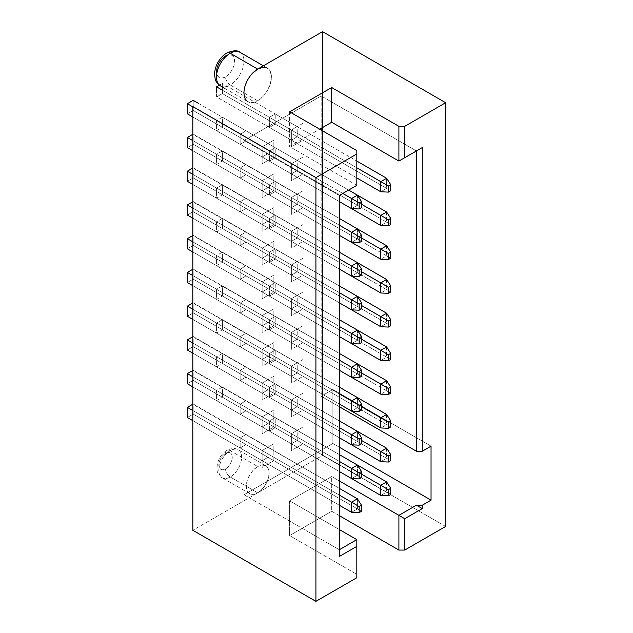 <?xml version="1.0" encoding="UTF-8"?>
<svg xmlns="http://www.w3.org/2000/svg" width="633" height="633" viewBox="0 0 633 633"><rect width="100%" height="100%" fill="white"/><g stroke="black" fill="none" stroke-linecap="round" stroke-linejoin="round"><path stroke-width="0.47" stroke-dasharray="3.17 2.37" d="M225.554 55.941L229.019 54.739L231.955 55.308L233.925 57.563L234.614 61.172L233.925 65.571L231.955 70.097L229.019 74.061L225.554 76.862A12.81 7.398 120 0 0 234.614 61.172A12.81 7.398 120 0 0 225.554 55.941A6.615 3.814 60 0 1 226.923 52.919A6.615 3.814 -120 0 0 225.554 55.941A12.81 7.398 120 0 0 216.494 71.632A12.81 7.398 120 0 0 225.554 76.862A6.615 3.814 -120 0 0 230.23 84.957A19.425 11.212 -60 0 1 219.303 85.012M230.23 476.981A16.118 9.305 -60 0 1 221.162 477.021A16.118 9.305 -60 0 1 220.015 463.87A16.118 9.305 -60 0 1 230.23 450.664A6.615 3.814 -120 0 0 226.923 450.332A6.615 3.814 -120 0 0 225.554 453.363A9.503 5.483 120 0 0 218.836 465.002A9.503 5.483 120 0 0 225.554 468.879A6.615 3.814 -120 0 0 230.23 476.981L257.694 492.838A16.118 9.305 -60 0 1 249.639 493.637A16.118 9.305 -60 0 1 247.163 480.716A16.118 9.305 -60 0 1 257.694 466.521L230.23 450.664A16.118 9.305 120 0 0 219.698 464.859A16.118 9.305 120 0 0 222.167 477.773A16.118 9.305 120 0 0 230.23 476.981A16.118 9.305 120 0 0 240.754 462.778A16.118 9.305 120 0 0 238.285 449.865A16.118 9.305 120 0 0 230.23 450.664L257.694 466.521L253.335 470.034L249.639 475.027L247.163 480.716L246.3 486.255L247.163 490.789L249.639 493.637L253.335 494.349L257.694 492.838L262.054 489.317L265.749 484.332L268.218 478.635L269.088 473.096L268.218 468.562L265.749 465.722L262.054 465.002L257.694 466.521A16.118 9.305 -60 0 1 265.749 465.722A16.118 9.305 -60 0 1 268.218 478.635A16.118 9.305 -60 0 1 257.694 492.838L192.828 530.288L322.561 455.388L257.694 492.838L230.23 476.981A6.615 3.814 60 0 1 225.554 468.879L222.982 469.773L220.798 469.354L219.342 467.676L218.836 465.002L219.342 461.734L220.798 458.379L222.982 455.436L225.554 453.363L228.125 452.468L230.301 452.888L231.765 454.565L232.271 457.24L231.765 460.507L230.301 463.862L228.125 466.806L225.554 468.879A9.503 5.483 120 0 0 232.271 457.24A9.503 5.483 120 0 0 225.554 453.363A6.615 3.814 60 0 1 226.923 450.332A6.615 3.814 60 0 1 230.23 450.664A16.118 9.305 -60 0 1 239.298 450.617A16.118 9.305 -60 0 1 240.437 463.767A16.118 9.305 -60 0 1 230.23 476.981M220.513 85.922A19.425 11.212 120 0 0 230.23 84.957L257.694 100.813A19.425 11.212 -60 0 1 247.986 101.778L252.44 102.641L257.694 100.813L262.948 96.572L267.403 90.566L270.378 83.698L271.43 77.028L270.378 71.561L267.403 68.135L262.948 67.272M252.44 73.341L247.986 79.354L245.003 86.215L243.958 92.885L245.003 98.352L247.986 101.778L224.541 88.24M322.561 31.65L322.561 455.388L322.561 31.65M246.008 444.603L246.008 434.483L240.16 437.854L240.16 447.974L246.008 444.603L246.008 434.483L267.996 447.175L267.996 457.303L246.008 444.603L267.996 457.303L262.149 460.674L240.16 447.974L246.008 444.603M275.228 427.734L275.228 417.614L269.381 420.985L269.381 431.105L275.228 427.734L275.228 417.614L297.217 430.305L297.217 440.433L275.228 427.734L297.217 440.433L291.37 443.804L269.381 431.105L275.228 427.734M246.008 410.864L246.008 400.744L240.16 404.115L240.16 414.235L246.008 410.864L246.008 400.744L267.996 413.436L267.996 423.564L246.008 410.864L267.996 423.564L262.149 426.935L240.16 414.235L246.008 410.864M275.228 393.995L275.228 383.875L269.381 387.246L269.381 397.366L275.228 393.995L275.228 383.875L297.217 396.567L297.217 406.695L275.228 393.995L297.217 406.695L291.37 410.065L269.381 397.366L275.228 393.995M246.008 377.126L246.008 367.005L240.16 370.376L240.16 380.496L246.008 377.126L246.008 367.005L267.996 379.697L267.996 389.817L246.008 377.126L267.996 389.817L262.149 393.196L240.16 380.496L246.008 377.126M275.228 360.256L275.228 350.136L269.381 353.507L269.381 363.627L275.228 360.256L275.228 350.136L297.217 362.828L297.217 372.948L275.228 360.256L297.217 372.948L291.37 376.326L269.381 363.627L275.228 360.256M246.008 343.387L246.008 333.267L240.16 336.637L240.16 346.757L246.008 343.387L246.008 333.267L267.996 345.958L267.996 356.078L246.008 343.387L267.996 356.078L262.149 359.457L240.16 346.757L246.008 343.387M275.228 326.517L275.228 316.397L269.381 319.768L269.381 329.888L275.228 326.517L275.228 316.397L297.217 329.089L297.217 339.209L275.228 326.517L297.217 339.209L291.37 342.588L269.381 329.888L275.228 326.517M246.008 309.648L246.008 299.528L240.16 302.898L240.16 313.019L246.008 309.648L246.008 299.528L267.996 312.219L267.996 322.339L246.008 309.648L267.996 322.339L262.149 325.718L240.16 313.019L246.008 309.648M275.228 292.778L275.228 282.658L269.381 286.029L269.381 296.149L275.228 292.778L275.228 282.658L297.217 295.35L297.217 305.47L275.228 292.778L297.217 305.47L291.37 308.849L269.381 296.149L275.228 292.778M246.008 140.945L246.008 130.825L240.16 134.204L240.16 144.324L246.008 140.945L246.008 130.825L267.996 143.525L267.996 153.645L246.008 140.945L267.996 153.645L262.149 157.016L240.16 144.324L246.008 140.945M275.228 124.076L275.228 113.956L269.381 117.334L269.381 127.455L275.228 124.076L275.228 113.956L297.217 126.655L297.217 136.775L275.228 124.076L297.217 136.775L291.37 140.146L269.381 127.455L275.228 124.076M246.008 174.692L246.008 164.564L240.16 167.943L240.16 178.063L246.008 174.692L246.008 164.564L267.996 177.264L267.996 187.384L246.008 174.692L267.996 187.384L262.149 190.755L240.16 178.063L246.008 174.692M275.228 157.823L275.228 147.695L269.381 151.073L269.381 161.193L275.228 157.823L275.228 147.695L297.217 160.394L297.217 170.514L275.228 157.823L297.217 170.514L291.37 173.885L269.381 161.193L275.228 157.823M246.008 208.431L246.008 198.303L240.16 201.682L240.16 211.802L246.008 208.431L246.008 198.303L267.996 211.003L267.996 221.123L246.008 208.431L267.996 221.123L262.149 224.501L240.16 211.802L246.008 208.431M275.228 191.562L275.228 181.434L269.381 184.812L269.381 194.932L275.228 191.562L275.228 181.434L297.217 194.133L297.217 204.253L275.228 191.562L297.217 204.253L291.37 207.632L269.381 194.932L275.228 191.562M246.008 242.17L246.008 232.042L240.16 235.421L240.16 245.541L246.008 242.17L246.008 232.042L267.996 244.742L267.996 254.862L246.008 242.17L267.996 254.862L262.149 258.24L240.16 245.541L246.008 242.17M275.228 225.301L275.228 215.173L269.381 218.551L269.381 228.671L275.228 225.301L275.228 215.173L297.217 227.872L297.217 237.992L275.228 225.301L297.217 237.992L291.37 241.371L269.381 228.671L275.228 225.301M246.008 275.909L246.008 265.789L240.16 269.16L240.16 279.28L246.008 275.909L246.008 265.789L267.996 278.48L267.996 288.601L246.008 275.909L267.996 288.601L262.149 291.979L240.16 279.28L246.008 275.909M275.228 259.039L275.228 248.919L269.381 252.29L269.381 262.41L275.228 259.039L275.228 248.919L297.217 261.611L297.217 271.731L275.228 259.039L297.217 271.731L291.37 275.11L269.381 262.41L275.228 259.039M339.288 556.494L339.288 195.478L244.037 140.486L244.037 494.753L339.288 549.745L244.037 494.753L332.863 443.464L339.288 447.175L332.863 443.464L244.037 494.753L244.037 140.486L339.288 195.478L339.288 556.494M445.648 526.45L322.561 455.388L445.648 526.45M289.621 535.558L356.822 574.36L356.822 577.731L356.822 539.625L356.822 574.36L289.621 535.558L331.692 511.266L289.621 535.558L289.621 500.822L339.288 529.505L289.621 500.822L289.621 535.558M339.288 515.65L331.692 511.266L331.692 476.53L289.621 500.822L331.692 476.53L339.288 480.914L331.692 476.53L331.692 511.266L339.288 515.65M416.427 150.947L321.176 95.955L244.037 140.486L321.176 95.955L416.427 150.947M356.822 185.358L289.621 146.563L319.705 129.195L289.621 146.563L356.822 185.358L356.822 150.622L356.822 185.358M339.288 406.695L321.176 396.234L321.176 130.042L321.176 396.234L332.863 389.485L332.863 443.464L332.863 389.485L321.176 396.234L339.288 406.695M321.176 128.341L321.176 95.955L321.176 128.341M273.844 426.935L273.844 410.065L262.149 416.815L262.149 433.684L273.844 426.935L267.996 423.564L267.996 413.436L246.008 400.744L240.16 404.115L240.16 414.235L262.149 426.935L262.149 416.815L240.16 404.115L262.149 416.815L273.844 410.065L273.844 426.935L262.149 433.684L262.149 426.935L267.996 423.564L273.844 426.935M273.844 460.674L273.844 443.804L262.149 450.554L262.149 467.423L273.844 460.674L267.996 457.303L267.996 447.175L246.008 434.483L240.16 437.854L240.16 447.974L262.149 460.674L262.149 450.554L240.16 437.854L262.149 450.554L273.844 443.804L273.844 460.674L262.149 467.423L262.149 460.674L267.996 457.303L273.844 460.674M303.057 443.804L303.057 426.935L291.37 433.684L291.37 450.554L303.057 443.804L297.217 440.433L297.217 430.305L275.228 417.614L269.381 420.985L269.381 431.105L291.37 443.804L291.37 433.684L269.381 420.985L291.37 433.684L303.057 426.935L303.057 443.804L291.37 450.554L291.37 443.804L297.217 440.433L303.057 443.804M303.057 410.065L303.057 393.196L291.37 399.945L291.37 416.815L303.057 410.065L297.217 406.695L297.217 396.567L275.228 383.875L269.381 387.246L269.381 397.366L291.37 410.065L291.37 399.945L269.381 387.246L291.37 399.945L303.057 393.196L303.057 410.065L291.37 416.815L291.37 410.065L297.217 406.695L303.057 410.065M303.057 376.326L303.057 359.457L291.37 366.206L291.37 383.076L303.057 376.326L297.217 372.948L297.217 362.828L275.228 350.136L269.381 353.507L269.381 363.627L291.37 376.326L291.37 366.206L269.381 353.507L291.37 366.206L303.057 359.457L303.057 376.326L291.37 383.076L291.37 376.326L297.217 372.948L303.057 376.326M273.844 393.196L273.844 376.326L262.149 383.076L262.149 399.945L273.844 393.196L267.996 389.817L267.996 379.697L246.008 367.005L240.16 370.376L240.16 380.496L262.149 393.196L262.149 383.076L240.16 370.376L262.149 383.076L273.844 376.326L273.844 393.196L262.149 399.945L262.149 393.196L267.996 389.817L273.844 393.196M273.844 359.457L273.844 342.588L262.149 349.337L262.149 366.206L273.844 359.457L267.996 356.078L267.996 345.958L246.008 333.267L240.16 336.637L240.16 346.757L262.149 359.457L262.149 349.337L240.16 336.637L262.149 349.337L273.844 342.588L273.844 359.457L262.149 366.206L262.149 359.457L267.996 356.078L273.844 359.457M303.057 342.588L303.057 325.718L291.37 332.467L291.37 349.337L303.057 342.588L297.217 339.209L297.217 329.089L275.228 316.397L269.381 319.768L269.381 329.888L291.37 342.588L291.37 332.467L269.381 319.768L291.37 332.467L303.057 325.718L303.057 342.588L291.37 349.337L291.37 342.588L297.217 339.209L303.057 342.588M303.057 308.849L303.057 291.979L291.37 298.729L291.37 315.598L303.057 308.849L297.217 305.47L297.217 295.35L275.228 282.658L269.381 286.029L269.381 296.149L291.37 308.849L291.37 298.729L269.381 286.029L291.37 298.729L303.057 291.979L303.057 308.849L291.37 315.598L291.37 308.849L297.217 305.47L303.057 308.849M273.844 325.718L273.844 308.849L262.149 315.598L262.149 332.467L273.844 325.718L267.996 322.339L267.996 312.219L246.008 299.528L240.16 302.898L240.16 313.019L262.149 325.718L262.149 315.598L240.16 302.898L262.149 315.598L273.844 308.849L273.844 325.718L262.149 332.467L262.149 325.718L267.996 322.339L273.844 325.718M273.844 291.979L273.844 275.11L262.149 281.851L262.149 298.721L273.844 291.979L267.996 288.601L267.996 278.48L246.008 265.789L240.16 269.16L240.16 279.28L262.149 291.979L262.149 281.851L240.16 269.16L262.149 281.851L273.844 275.11L273.844 291.979L262.149 298.721L262.149 291.979L267.996 288.601L273.844 291.979M303.057 275.11L303.057 258.24L291.37 264.982L291.37 281.851L303.057 275.11L297.217 271.731L297.217 261.611L275.228 248.919L269.381 252.29L269.381 262.41L291.37 275.11L291.37 264.982L269.381 252.29L291.37 264.982L303.057 258.24L303.057 275.11L291.37 281.851L291.37 275.11L297.217 271.731L303.057 275.11M303.057 241.371L303.057 224.501L291.37 231.243L291.37 248.112L303.057 241.371L297.217 237.992L297.217 227.872L275.228 215.173L269.381 218.551L269.381 228.671L291.37 241.371L291.37 231.243L269.381 218.551L291.37 231.243L303.057 224.501L303.057 241.371L291.37 248.112L291.37 241.371L297.217 237.992L303.057 241.371M273.844 258.24L273.844 241.371L262.149 248.112L262.149 264.982L273.844 258.24L267.996 254.862L267.996 244.742L246.008 232.042L240.16 235.421L240.16 245.541L262.149 258.24L262.149 248.112L240.16 235.421L262.149 248.112L273.844 241.371L273.844 258.24L262.149 264.982L262.149 258.24L267.996 254.862L273.844 258.24M273.844 224.501L273.844 207.632L262.149 214.373L262.149 231.243L273.844 224.501L267.996 221.123L267.996 211.003L246.008 198.303L240.16 201.682L240.16 211.802L262.149 224.501L262.149 214.373L240.16 201.682L262.149 214.373L273.844 207.632L273.844 224.501L262.149 231.243L262.149 224.501L267.996 221.123L273.844 224.501M273.844 190.755L273.844 173.885L262.149 180.634L262.149 197.504L273.844 190.755L267.996 187.384L267.996 177.264L246.008 164.564L240.16 167.943L240.16 178.063L262.149 190.755L262.149 180.634L240.16 167.943L262.149 180.634L273.844 173.885L273.844 190.755L262.149 197.504L262.149 190.755L267.996 187.384L273.844 190.755M273.844 157.016L273.844 140.146L262.149 146.896L262.149 163.765L273.844 157.016L267.996 153.645L267.996 143.525L246.008 130.825L240.16 134.204L240.16 144.324L262.149 157.016L262.149 146.896L240.16 134.204L262.149 146.896L273.844 140.146L273.844 157.016L262.149 163.765L262.149 157.016L267.996 153.645L273.844 157.016M303.057 207.632L303.057 190.762L291.37 197.504L291.37 214.373L303.057 207.632L297.217 204.253L297.217 194.133L275.228 181.434L269.381 184.812L269.381 194.932L291.37 207.632L291.37 197.504L269.381 184.812L291.37 197.504L303.057 190.762L303.057 207.632L291.37 214.373L291.37 207.632L297.217 204.253L303.057 207.632M303.057 173.885L303.057 157.016L291.37 163.765L291.37 180.634L303.057 173.885L297.217 170.514L297.217 160.394L275.228 147.695L269.381 151.073L269.381 161.193L291.37 173.885L291.37 163.765L269.381 151.073L291.37 163.765L303.057 157.016L303.057 173.885L291.37 180.634L291.37 173.885L297.217 170.514L303.057 173.885M303.057 140.146L303.057 123.277L291.37 130.026L291.37 146.896L303.057 140.146L297.217 136.775L297.217 126.655L275.228 113.956L269.381 117.334L269.381 127.455L291.37 140.146L291.37 130.026L269.381 117.334L291.37 130.026L303.057 123.277L303.057 140.146L291.37 146.896L291.37 140.146L297.217 136.775L303.057 140.146M431.041 446.162L332.863 389.485L431.041 446.162M289.621 111.827L289.621 146.563L289.621 111.827M267.996 413.436L262.149 416.815L267.996 413.436M262.149 416.815L262.149 433.684L262.149 416.815M267.996 447.175L262.149 450.554L267.996 447.175M262.149 450.554L262.149 467.423L262.149 450.554M297.217 430.305L291.37 433.684L297.217 430.305M291.37 433.684L291.37 450.554L291.37 433.684M297.217 396.567L291.37 399.945L297.217 396.567M291.37 399.945L291.37 416.815L291.37 399.945M297.217 362.828L291.37 366.206L297.217 362.828M291.37 366.206L291.37 383.076L291.37 366.206M267.996 379.697L262.149 383.076L267.996 379.697M262.149 383.076L262.149 399.945L262.149 383.076M267.996 345.958L262.149 349.337L267.996 345.958M262.149 349.337L262.149 366.206L262.149 349.337M297.217 329.089L291.37 332.467L297.217 329.089M291.37 332.467L291.37 349.337L291.37 332.467M297.217 295.35L291.37 298.729L297.217 295.35M291.37 298.729L291.37 315.598L291.37 298.729M267.996 312.219L262.149 315.598L267.996 312.219M262.149 315.598L262.149 332.467L262.149 315.598M267.996 278.48L262.149 281.851L267.996 278.48M262.149 281.851L262.149 298.721L262.149 281.851M297.217 261.611L291.37 264.982L297.217 261.611M291.37 264.982L291.37 281.851L291.37 264.982M297.217 227.872L291.37 231.243L297.217 227.872M291.37 231.243L291.37 248.112L291.37 231.243M267.996 244.742L262.149 248.112L267.996 244.742M262.149 248.112L262.149 264.982L262.149 248.112M267.996 211.003L262.149 214.373L267.996 211.003M262.149 214.373L262.149 231.243L262.149 214.373M267.996 177.264L273.844 173.885L267.996 177.264M262.149 180.634L262.149 197.504L262.149 180.634M267.996 143.525L273.844 140.146L267.996 143.525M262.149 146.896L262.149 163.765L262.149 146.896M297.217 194.133L291.37 197.504L297.217 194.133M291.37 197.504L291.37 214.373L291.37 197.504M297.217 160.394L291.37 163.765L297.217 160.394M291.37 163.765L291.37 180.634L291.37 163.765M297.217 126.655L291.37 130.026L297.217 126.655M291.37 130.026L291.37 146.896L291.37 130.026M263.383 65.816L267.403 68.135A19.425 11.212 -60 0 1 270.378 83.698A19.425 11.212 -60 0 1 257.694 100.813L230.23 84.957A19.425 11.212 120 0 0 242.914 67.842A19.425 11.212 120 0 0 239.939 52.278M239.939 52.286A19.425 11.212 -60 0 1 241.157 53.188A19.425 11.212 -60 0 1 242.534 69.037A19.425 11.212 -60 0 1 230.23 84.957A6.615 3.814 60 0 1 225.554 76.862L222.088 78.065L219.145 77.495L217.182 75.232L216.494 71.632M216.573 96.96L216.573 92.845L216.573 96.96L356.822 177.936L216.573 96.96L222.412 93.589L216.573 96.96M219.469 85.17L222.412 83.469L222.412 93.589L222.412 83.469L356.822 161.067L222.412 83.469L219.469 85.17M386.628 178.277L386.628 188.397L222.412 93.589L386.628 188.397L380.781 191.767L386.628 188.397L390.719 190.755L386.628 188.397L386.628 178.277M356.822 167.816L221.764 89.839L356.822 167.816M193.2 100.338L193.2 110.459L187.352 113.829L193.2 110.459L193.2 100.338M198.39 103.337L348.641 190.082L198.39 103.337M357.408 195.146L357.408 205.266L193.2 110.459L357.408 205.266L351.56 208.637L357.408 205.266L361.498 207.624L357.408 205.266L357.408 195.146L222.412 117.208L222.412 127.328L216.573 130.707L216.573 120.579L222.412 117.208L357.408 195.146M192.828 116.994L339.288 201.555L192.828 116.994M342.793 193.461L192.828 106.874L342.793 193.461M192.828 134.291L193.2 144.197L187.352 147.576L193.2 144.197L193.2 134.077L339.288 218.425L192.828 134.291M357.408 228.885L357.408 239.005L193.2 144.197L357.408 239.005L351.56 242.376L357.408 239.005L361.498 241.363L357.408 239.005L357.408 228.885L222.412 150.947L222.412 161.067L216.573 164.445L216.573 154.317L222.412 150.947L357.408 228.885M192.828 150.733L339.288 235.294L192.828 150.733M339.288 225.174L192.828 140.613L339.288 225.174M192.828 168.03L193.2 177.936L187.352 181.315L193.2 177.936L193.2 167.816L339.288 252.163L192.828 168.03M357.408 262.624L357.408 272.744L193.2 177.936L357.408 272.744L351.56 276.115L357.408 272.744L361.498 275.11L357.408 272.744L357.408 262.624L222.412 184.686L222.412 194.806L216.573 198.184L216.573 188.056L222.412 184.686L357.408 262.624M192.828 184.472L339.288 269.033L192.828 184.472M339.288 258.913L192.828 174.352L339.288 258.913M192.828 201.769L193.2 211.675L187.352 215.054L193.2 211.675L193.2 201.555L339.288 285.902L192.828 201.769M357.408 296.363L357.408 306.483L193.2 211.675L357.408 306.483L351.56 309.861L357.408 306.483L361.498 308.849L357.408 306.483L357.408 296.363L222.412 218.425L222.412 228.545L216.573 231.923L216.573 221.803L222.412 218.425L357.408 296.363M192.828 218.211L339.288 302.772L192.828 218.211M339.288 292.652L192.828 208.091L339.288 292.652M192.828 235.508L193.2 245.414L187.352 248.793L193.2 245.414L193.2 235.294L339.288 319.641L192.828 235.508M357.408 330.102L357.408 340.222L193.2 245.414L357.408 340.222L351.56 343.6L357.408 340.222L361.498 342.588L357.408 340.222L357.408 330.102L222.412 252.163L222.412 262.284L216.573 265.662L216.573 255.542L222.412 252.163L357.408 330.102M192.828 251.95L339.288 336.511L192.828 251.95M339.288 326.391L192.828 241.83L339.288 326.391M192.828 269.247L193.2 279.153L187.352 282.532L193.2 279.153L193.2 269.033L339.288 353.38L192.828 269.247M357.408 363.84L357.408 373.961L193.2 279.153L357.408 373.961L351.56 377.339L357.408 373.961L361.498 376.326L357.408 373.961L357.408 363.84L222.412 285.902L222.412 296.022L216.573 299.401L216.573 289.281L222.412 285.902L357.408 363.84M192.828 285.689L339.288 370.25L192.828 285.689M339.288 360.13L192.828 275.569L339.288 360.13M192.828 302.985L193.2 312.892L187.352 316.271L193.2 312.892L193.2 302.772L339.288 387.119L192.828 302.985M357.408 397.579L357.408 407.699L193.2 312.892L357.408 407.699L351.56 411.078L357.408 407.699L361.498 410.065L357.408 407.699L357.408 397.579L222.412 319.641L222.412 329.769L216.573 333.14L216.573 323.02L222.412 319.641L357.408 397.579M192.828 319.428L339.288 403.989L192.828 319.428M339.288 393.868L192.828 309.308L339.288 393.868M192.828 336.724L193.2 346.639L187.352 350.009L193.2 346.639L193.2 336.511L339.288 420.858L192.828 336.724M357.408 431.318L357.408 441.438L193.2 346.639L357.408 441.438L351.56 444.817L357.408 441.438L361.498 443.804L357.408 441.438L357.408 431.318L222.412 353.38L222.412 363.508L216.573 366.879L216.573 356.759L222.412 353.38L357.408 431.318M192.828 353.167L339.288 437.727L192.828 353.167M339.288 427.607L192.828 343.046L339.288 427.607M192.828 370.463L193.2 380.378L187.352 383.748L193.2 380.378L193.2 370.25L339.288 454.597L192.828 370.463M357.408 465.057L357.408 475.177L193.2 380.378L357.408 475.177L351.56 478.556L357.408 475.177L361.498 477.543L357.408 475.177L357.408 465.057L222.412 387.119L222.412 397.247L216.573 400.618L216.573 390.498L222.412 387.119L357.408 465.057M192.828 386.913L339.288 471.466L192.828 386.913M339.288 461.346L192.828 376.785L339.288 461.346M192.828 404.202L193.2 414.117L187.352 417.487L193.2 414.117L193.2 403.989L339.288 488.336L192.828 404.202M357.408 498.796L357.408 508.924L193.2 414.117L357.408 508.924L351.56 512.295L357.408 508.924L361.498 511.282L357.408 508.924L357.408 498.796M192.828 420.652L339.288 505.213L192.828 420.652M339.288 495.085L192.828 410.524L339.288 495.085M386.628 212.015L386.628 222.136L222.412 127.328L222.412 117.208L216.573 120.579L216.573 130.707L339.288 201.555L216.573 130.707L222.412 127.328L386.628 222.136L380.781 225.506L386.628 222.136L390.719 224.493L386.628 222.136L386.628 212.015M361.498 204.253L216.573 120.579L361.498 204.253M386.628 245.754L386.628 255.874L222.412 161.067L222.412 150.947L216.573 154.317L216.573 164.445L339.288 235.294L216.573 164.445L222.412 161.067L386.628 255.874L380.781 259.245L386.628 255.874L390.719 258.24L386.628 255.874L386.628 245.754M361.498 237.992L216.573 154.317L361.498 237.992M386.628 279.493L386.628 289.613L222.412 194.806L222.412 184.686L216.573 188.056L216.573 198.184L339.288 269.033L216.573 198.184L222.412 194.806L386.628 289.613L380.781 292.992L386.628 289.613L390.719 291.979L386.628 289.613L386.628 279.493M361.498 271.731L216.573 188.056L361.498 271.731M386.628 313.232L386.628 323.352L222.412 228.545L222.412 218.425L216.573 221.803L216.573 231.923L339.288 302.772L216.573 231.923L222.412 228.545L386.628 323.352L380.781 326.731L386.628 323.352L390.719 325.718L386.628 323.352L386.628 313.232M361.498 305.47L216.573 221.803L361.498 305.47M386.628 346.971L386.628 357.091L222.412 262.284L222.412 252.163L216.573 255.542L216.573 265.662L339.288 336.511L216.573 265.662L222.412 262.284L386.628 357.091L380.781 360.47L386.628 357.091L390.719 359.457L386.628 357.091L386.628 346.971M361.498 339.209L216.573 255.542L361.498 339.209M386.628 380.71L386.628 390.83L222.412 296.022L222.412 285.902L216.573 289.281L216.573 299.401L339.288 370.25L216.573 299.401L222.412 296.022L386.628 390.83L380.781 394.209L386.628 390.83L390.719 393.196L386.628 390.83L386.628 380.71M361.498 372.948L216.573 289.281L361.498 372.948M386.628 414.449L386.628 424.569L222.412 329.769L222.412 319.641L216.573 323.02L216.573 333.14L339.288 403.989L216.573 333.14L222.412 329.769L386.628 424.569L380.781 427.948L386.628 424.569L390.719 426.935L386.628 424.569L386.628 414.449M361.498 406.687L216.573 323.02L361.498 406.687M386.628 448.188L386.628 458.308L222.412 363.508L222.412 353.38L216.573 356.759L216.573 366.879L339.288 437.727L216.573 366.879L222.412 363.508L386.628 458.308L380.781 461.686L386.628 458.308L390.719 460.674L386.628 458.308L386.628 448.188M361.498 440.433L216.573 356.759L361.498 440.433M386.628 481.927L386.628 492.055L222.412 397.247L222.412 387.119L216.573 390.498L216.573 400.618L339.288 471.466L216.573 400.618L222.412 397.247L386.628 492.055L380.781 495.425L386.628 492.055L390.719 494.413L386.628 492.055L386.628 481.927M361.498 474.172L216.573 390.498L361.498 474.172M249.639 493.637L222.167 477.773L217.887 472.859C216.929 471.894 216.763 468.831 217.388 463.657C219.2 457.493 222.373 453.046 226.923 450.332C231.765 448.109 235.555 447.95 238.285 449.865L265.749 465.722"/><path stroke-width="0.95" d="M219.303 85.012A19.425 11.212 -60 0 1 217.926 69.163A19.425 11.212 -60 0 1 230.23 53.243A6.615 3.814 -120 0 0 226.923 52.919A6.615 3.814 60 0 1 230.23 53.243A19.425 11.212 120 0 0 217.538 70.358A19.425 11.212 120 0 0 220.513 85.922C216.913 82.931 215.109 80.502 215.117 78.65L214.563 73.816C214.959 66.884 218.1 61.686 219.698 59.629C221.534 57.002 223.94 54.762 226.923 52.919C233.237 50.331 237.573 50.126 239.939 52.278A19.425 11.212 120 0 0 230.23 53.243L257.694 69.1L230.23 53.243A19.425 11.212 -60 0 1 239.939 52.286M247.986 101.778A19.425 11.212 -60 0 1 245.003 86.215A19.425 11.212 -60 0 1 257.694 69.1L252.44 73.341M262.948 67.272L257.694 69.1L322.561 31.65L257.694 69.1A19.425 11.212 -60 0 1 267.403 68.135M192.828 530.288L192.828 106.55L192.828 530.288L315.914 601.35L315.914 177.612L192.828 106.55L315.914 177.612L356.822 154.001L356.822 150.622L289.621 111.827L331.692 87.528L398.901 126.331L404.74 126.331L445.648 102.712L445.648 526.45L404.74 550.069L404.74 518.704L422.274 508.584L422.274 505.213L431.041 500.149L431.041 446.162L422.274 451.226L422.274 147.568L404.74 157.696L404.74 126.331L445.648 102.712L322.561 31.65L445.648 102.712L445.648 526.45L404.74 550.069L398.901 550.069L339.288 515.65L398.901 550.069L398.901 515.333L339.288 480.914L398.901 515.333L416.427 505.213L398.901 515.333L398.901 550.069L404.74 550.069L404.74 518.704L398.901 515.333L404.74 518.704L422.274 508.584L416.427 505.213L422.274 508.584L422.274 505.213L416.427 505.213L422.274 505.213L431.041 500.149L339.288 447.175L431.041 500.149L431.041 446.162L422.274 451.226L416.427 451.226L416.427 150.947L398.901 161.067L422.274 147.568L416.427 150.947L422.274 147.568L422.274 451.226L416.427 451.226L339.288 406.695L416.427 451.226L416.427 150.947L398.901 161.067L331.692 122.264L398.901 161.067L398.901 126.331L398.901 161.067L404.74 157.696L404.74 126.331L398.901 126.331L331.692 87.528L331.692 122.264L331.692 87.528L289.621 111.827L356.822 150.622L356.822 185.358L339.288 195.478L339.288 556.494L356.822 546.374L339.288 556.494L339.288 195.478L356.822 185.358L339.288 195.478L356.822 185.358L356.822 154.001L315.914 177.612L315.914 601.35L192.828 530.288M339.288 549.745L356.822 539.625L356.822 577.731L315.914 601.35L356.822 577.731L356.822 539.625L339.288 549.745M319.705 129.195L331.692 122.264L319.705 129.195M321.176 130.042L321.176 128.341L321.176 130.042M339.288 529.505L356.822 539.625L339.288 529.505M216.494 71.632L217.182 67.233L219.145 62.707L222.088 58.742L225.554 55.941M216.573 92.845L216.573 86.84L219.469 85.17L216.573 86.84L216.573 92.845M356.822 161.067L386.628 178.277L380.781 181.647L356.822 167.816L388.377 186.031L388.377 192.108L390.719 190.755L390.719 184.686L388.377 186.031L390.719 184.686L386.628 178.277L380.781 181.647L388.377 186.031L388.377 192.108L380.781 191.767L380.781 181.647L380.781 191.767L356.822 177.936L380.781 191.767L388.377 192.108L390.719 190.755L390.719 184.686L386.628 178.277L356.822 161.067M221.764 89.839L216.573 86.84L221.764 89.839M187.352 113.829L187.352 103.709L193.2 100.338L198.39 103.337L193.2 100.338L187.352 103.709L187.352 113.829L192.828 116.994L187.352 113.829M348.641 190.082L357.408 195.146L351.56 198.517L342.793 193.461L359.156 202.9L359.156 208.977L361.498 207.624L361.498 201.555L359.156 202.9L361.498 201.555L357.408 195.146L351.56 198.517L359.156 202.9L359.156 208.977L351.56 208.637L351.56 198.517L351.56 208.637L339.288 201.555L351.56 208.637L359.156 208.977L361.498 207.624L361.498 201.555L357.408 195.146L386.628 212.015L380.781 215.386L361.498 204.253L388.377 219.778L388.377 225.846L390.719 224.493L390.719 218.425L388.377 219.778L390.719 218.425L386.628 212.015L380.781 215.386L388.377 219.778L388.377 225.846L380.781 225.506L380.781 215.386L380.781 225.506L339.288 201.555L380.781 225.506L388.377 225.846L390.719 224.493L390.719 218.425L386.628 212.015L348.641 190.082M192.828 106.874L187.352 103.709L192.828 106.874M187.352 147.576L187.352 137.448L192.828 134.291L187.352 137.448L187.352 147.576L192.828 150.733L187.352 147.576M339.288 218.425L357.408 228.885L351.56 232.256L339.288 225.174L359.156 236.647L359.156 242.716L361.498 241.363L361.498 235.294L359.156 236.647L361.498 235.294L357.408 228.885L351.56 232.256L359.156 236.647L359.156 242.716L351.56 242.376L351.56 232.256L351.56 242.376L339.288 235.294L351.56 242.376L359.156 242.716L361.498 241.363L361.498 235.294L357.408 228.885L386.628 245.754L380.781 249.125L361.498 237.992L388.377 253.516L388.377 259.585L390.719 258.24L390.719 252.163L388.377 253.516L390.719 252.163L386.628 245.754L380.781 249.125L388.377 253.516L388.377 259.585L380.781 259.245L380.781 249.125L380.781 259.245L339.288 235.294L380.781 259.245L388.377 259.585L390.719 258.24L390.719 252.163L386.628 245.754L339.288 218.425M192.828 140.613L187.352 137.448L192.828 140.613M187.352 181.315L187.352 171.187L192.828 168.03L187.352 171.187L187.352 181.315L192.828 184.472L187.352 181.315M339.288 252.163L357.408 262.624L351.56 265.995L339.288 258.913L359.156 270.386L359.156 276.455L361.498 275.11L361.498 269.033L359.156 270.386L361.498 269.033L357.408 262.624L351.56 265.995L359.156 270.386L359.156 276.455L351.56 276.115L351.56 265.995L351.56 276.115L339.288 269.033L351.56 276.115L359.156 276.455L361.498 275.11L361.498 269.033L357.408 262.624L386.628 279.493L380.781 282.864L361.498 271.731L388.377 287.255L388.377 293.324L390.719 291.979L390.719 285.902L388.377 287.255L390.719 285.902L386.628 279.493L380.781 282.864L388.377 287.255L388.377 293.324L380.781 292.992L380.781 282.864L380.781 292.992L339.288 269.033L380.781 292.992L388.377 293.324L390.719 291.979L390.719 285.902L386.628 279.493L339.288 252.163M192.828 174.352L187.352 171.187L192.828 174.352M187.352 215.054L187.352 204.926L192.828 201.769L187.352 204.926L187.352 215.054L192.828 218.211L187.352 215.054M339.288 285.902L357.408 296.363L351.56 299.733L339.288 292.652L359.156 304.125L359.156 310.194L361.498 308.849L361.498 302.772L359.156 304.125L361.498 302.772L357.408 296.363L351.56 299.733L359.156 304.125L359.156 310.194L351.56 309.861L351.56 299.733L351.56 309.861L339.288 302.772L351.56 309.861L359.156 310.194L361.498 308.849L361.498 302.772L357.408 296.363L386.628 313.232L380.781 316.603L361.498 305.47L388.377 320.994L388.377 327.063L390.719 325.718L390.719 319.641L388.377 320.994L390.719 319.641L386.628 313.232L380.781 316.603L388.377 320.994L388.377 327.063L380.781 326.731L380.781 316.603L380.781 326.731L339.288 302.772L380.781 326.731L388.377 327.063L390.719 325.718L390.719 319.641L386.628 313.232L339.288 285.902M192.828 208.091L187.352 204.926L192.828 208.091M187.352 248.793L187.352 238.673L192.828 235.508L187.352 238.673L187.352 248.793L192.828 251.95L187.352 248.793M339.288 319.641L357.408 330.102L351.56 333.472L339.288 326.391L359.156 337.864L359.156 343.933L361.498 342.588L361.498 336.511L359.156 337.864L361.498 336.511L357.408 330.102L351.56 333.472L359.156 337.864L359.156 343.933L351.56 343.6L351.56 333.472L351.56 343.6L339.288 336.511L351.56 343.6L359.156 343.933L361.498 342.588L361.498 336.511L357.408 330.102L386.628 346.971L380.781 350.342L361.498 339.209L388.377 354.733L388.377 360.802L390.719 359.457L390.719 353.38L388.377 354.733L390.719 353.38L386.628 346.971L380.781 350.342L388.377 354.733L388.377 360.802L380.781 360.47L380.781 350.342L380.781 360.47L339.288 336.511L380.781 360.47L388.377 360.802L390.719 359.457L390.719 353.38L386.628 346.971L339.288 319.641M192.828 241.83L187.352 238.673L192.828 241.83M187.352 282.532L187.352 272.412L192.828 269.247L187.352 272.412L187.352 282.532L192.828 285.689L187.352 282.532M339.288 353.38L357.408 363.84L351.56 367.211L339.288 360.13L359.156 371.603L359.156 377.672L361.498 376.326L361.498 370.25L359.156 371.603L361.498 370.25L357.408 363.84L351.56 367.211L359.156 371.603L359.156 377.672L351.56 377.339L351.56 367.211L351.56 377.339L339.288 370.25L351.56 377.339L359.156 377.672L361.498 376.326L361.498 370.25L357.408 363.84L386.628 380.71L380.781 384.089L361.498 372.948L388.377 388.472L388.377 394.541L390.719 393.196L390.719 387.119L388.377 388.472L390.719 387.119L386.628 380.71L380.781 384.089L388.377 388.472L388.377 394.541L380.781 394.209L380.781 384.089L380.781 394.209L339.288 370.25L380.781 394.209L388.377 394.541L390.719 393.196L390.719 387.119L386.628 380.71L339.288 353.38M192.828 275.569L187.352 272.412L192.828 275.569M187.352 316.271L187.352 306.15L192.828 302.985L187.352 306.15L187.352 316.271L192.828 319.428L187.352 316.271M339.288 387.119L357.408 397.579L351.56 400.958L339.288 393.868L359.156 405.342L359.156 411.41L361.498 410.065L361.498 403.989L359.156 405.342L361.498 403.989L357.408 397.579L351.56 400.958L359.156 405.342L359.156 411.41L351.56 411.078L351.56 400.958L351.56 411.078L339.288 403.989L351.56 411.078L359.156 411.41L361.498 410.065L361.498 403.989L357.408 397.579L386.628 414.449L380.781 417.827L361.498 406.687L388.377 422.211L388.377 428.28L390.719 426.935L390.719 420.858L388.377 422.211L390.719 420.858L386.628 414.449L380.781 417.827L388.377 422.211L388.377 428.28L380.781 427.948L380.781 417.827L380.781 427.948L339.288 403.989L380.781 427.948L388.377 428.28L390.719 426.935L390.719 420.858L386.628 414.449L339.288 387.119M192.828 309.308L187.352 306.15L192.828 309.308M187.352 350.009L187.352 339.889L192.828 336.724L187.352 339.889L187.352 350.009L192.828 353.167L187.352 350.009M339.288 420.858L357.408 431.318L351.56 434.697L339.288 427.607L359.156 439.08L359.156 445.149L361.498 443.804L361.498 437.727L359.156 439.08L361.498 437.727L357.408 431.318L351.56 434.697L359.156 439.08L359.156 445.149L351.56 444.817L351.56 434.697L351.56 444.817L339.288 437.727L351.56 444.817L359.156 445.149L361.498 443.804L361.498 437.727L357.408 431.318L386.628 448.188L380.781 451.566L361.498 440.433L388.377 455.95L388.377 462.027L390.719 460.674L390.719 454.597L388.377 455.95L390.719 454.597L386.628 448.188L380.781 451.566L388.377 455.95L388.377 462.027L380.781 461.686L380.781 451.566L380.781 461.686L339.288 437.727L380.781 461.686L388.377 462.027L390.719 460.674L390.719 454.597L386.628 448.188L339.288 420.858M192.828 343.046L187.352 339.889L192.828 343.046M187.352 383.748L187.352 373.628L192.828 370.463L187.352 373.628L187.352 383.748L192.828 386.913L187.352 383.748M339.288 454.597L357.408 465.057L351.56 468.436L339.288 461.346L359.156 472.819L359.156 478.896L361.498 477.543L361.498 471.466L359.156 472.819L361.498 471.466L357.408 465.057L351.56 468.436L359.156 472.819L359.156 478.896L351.56 478.556L351.56 468.436L351.56 478.556L339.288 471.466L351.56 478.556L359.156 478.896L361.498 477.543L361.498 471.466L357.408 465.057L386.628 481.927L380.781 485.305L361.498 474.172L388.377 489.689L388.377 495.766L390.719 494.413L390.719 488.336L388.377 489.689L390.719 488.336L386.628 481.927L380.781 485.305L388.377 489.689L388.377 495.766L380.781 495.425L380.781 485.305L380.781 495.425L339.288 471.466L380.781 495.425L388.377 495.766L390.719 494.413L390.719 488.336L386.628 481.927L339.288 454.597M192.828 376.785L187.352 373.628L192.828 376.785M187.352 417.487L187.352 407.367L192.828 404.202L187.352 407.367L187.352 417.487L192.828 420.652L187.352 417.487M339.288 488.336L357.408 498.796L351.56 502.175L339.288 495.085L359.156 506.558L359.156 512.635L361.498 511.282L361.498 505.205L359.156 506.558L361.498 505.205L357.408 498.796L351.56 502.175L359.156 506.558L359.156 512.635L351.56 512.295L351.56 502.175L351.56 512.295L339.288 505.213L351.56 512.295L359.156 512.635L361.498 511.282L361.498 505.205L357.408 498.796L339.288 488.336M192.828 410.524L187.352 407.367L192.828 410.524M224.541 88.24L220.513 85.922M263.383 65.816L239.939 52.278"/></g></svg>
